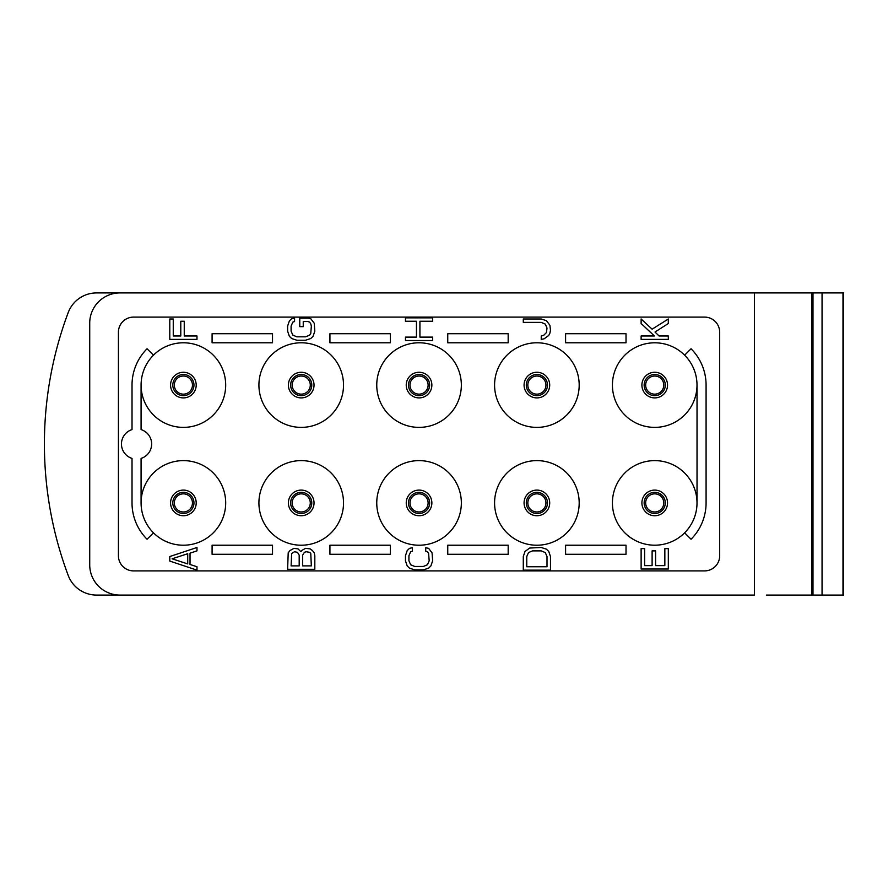 <?xml version="1.0" encoding="UTF-8"?>
<svg xmlns="http://www.w3.org/2000/svg" width="888" height="888" viewBox="0 0 888 888"><rect width="100%" height="100%" fill="white"/><g stroke="black" fill="none" stroke-linecap="round" stroke-linejoin="round"><path stroke-width="1.33" d="M142.258 595.071L96.515 595.071A30.214 30.214 0 0 1 68.221 575.457A374.647 374.647 0 0 1 68.221 312.543A30.214 30.214 0 0 1 96.515 292.929L142.258 292.929M107.848 595.071L96.515 595.071M754.423 292.929L754.423 595.071L119.936 595.071A30.214 30.214 0 0 1 89.721 564.857L89.721 323.143A30.214 30.214 0 0 1 119.936 292.929L811.776 292.929L811.776 595.071L766.555 595.071M811.776 292.929L843.6 292.929L843.6 595.071L811.776 595.071M96.515 292.929L107.848 292.929M842.99 292.929L842.99 595.071M822.055 292.929L822.055 595.071M812.986 292.929L812.986 595.071M118.426 555.788L118.426 332.212A15.107 15.107 0 0 1 133.533 317.105L704.573 317.105A15.107 15.107 0 0 1 719.68 332.212L719.68 555.788A15.107 15.107 0 0 1 704.573 570.895L133.533 570.895A15.107 15.107 0 0 1 118.426 555.788M494.583 385.081A42.302 42.302 0 0 1 536.885 342.779A42.302 42.302 0 0 1 579.187 385.081A42.302 42.302 0 0 1 536.885 427.383A42.302 42.302 0 0 1 494.583 385.081M376.756 385.081A42.302 42.302 0 0 1 419.047 342.779A42.302 42.302 0 0 1 461.349 385.081A42.302 42.302 0 0 1 419.047 427.383A42.302 42.302 0 0 1 376.756 385.081M258.919 385.081A42.302 42.302 0 0 1 301.221 342.779A42.302 42.302 0 0 1 343.523 385.081A42.302 42.302 0 0 1 301.221 427.383A42.302 42.302 0 0 1 258.919 385.081M494.583 502.919A42.302 42.302 0 0 1 536.885 460.617A42.302 42.302 0 0 1 579.187 502.919A42.302 42.302 0 0 1 536.885 545.221A42.302 42.302 0 0 1 494.583 502.919M376.756 502.919A42.302 42.302 0 0 1 419.047 460.617A42.302 42.302 0 0 1 461.349 502.919A42.302 42.302 0 0 1 419.047 545.221A42.302 42.302 0 0 1 376.756 502.919M258.919 502.919A42.302 42.302 0 0 1 301.221 460.617A42.302 42.302 0 0 1 343.523 502.919A42.302 42.302 0 0 1 301.221 545.221A42.302 42.302 0 0 1 258.919 502.919M225.685 502.919A42.302 42.302 0 0 1 153.469 532.822A42.302 42.302 0 0 1 183.383 460.617A42.302 42.302 0 0 1 225.685 502.919M225.685 385.081A42.302 42.302 0 0 1 183.383 427.383A42.302 42.302 0 0 1 153.469 355.178A42.302 42.302 0 0 1 225.685 385.081M612.42 385.081A42.302 42.302 0 0 1 684.626 355.178A42.302 42.302 0 0 1 654.722 427.383A42.302 42.302 0 0 1 612.42 385.081M612.42 502.919A42.302 42.302 0 0 1 654.722 460.617A42.302 42.302 0 0 1 684.626 532.822A42.302 42.302 0 0 1 612.42 502.919M526.307 385.081A10.578 10.578 0 0 1 536.885 374.503A10.578 10.578 0 0 1 547.463 385.081A10.578 10.578 0 0 1 536.885 395.66A10.578 10.578 0 0 1 526.307 385.081M527.827 385.081A9.069 9.069 0 0 1 536.885 376.024A9.069 9.069 0 0 1 545.954 385.081A9.069 9.069 0 0 1 536.885 394.15A9.069 9.069 0 0 1 527.827 385.081A9.069 9.069 0 0 0 536.885 394.15A9.069 9.069 0 0 0 545.954 385.081A9.069 9.069 0 0 1 536.885 394.15A9.069 9.069 0 0 1 527.827 385.081M527.827 502.919A9.069 9.069 0 0 0 536.885 511.976A9.069 9.069 0 0 0 545.954 502.919A9.069 9.069 0 0 0 536.885 493.85A9.069 9.069 0 0 0 527.827 502.919A9.069 9.069 0 0 0 536.885 511.976A9.069 9.069 0 0 0 545.954 502.919A9.069 9.069 0 0 1 536.885 511.976A9.069 9.069 0 0 1 527.827 502.919A9.069 9.069 0 0 1 536.885 493.85A9.069 9.069 0 0 1 545.954 502.919M526.307 502.919A10.578 10.578 0 0 0 536.885 513.497A10.578 10.578 0 0 0 547.463 502.919A10.578 10.578 0 0 0 536.885 492.341A10.578 10.578 0 0 0 526.307 502.919A10.578 10.578 0 0 1 536.885 492.341A10.578 10.578 0 0 1 547.463 502.919A10.578 10.578 0 0 1 536.885 513.497A10.578 10.578 0 0 1 526.307 502.919M409.99 502.919A9.069 9.069 0 0 1 419.047 493.85A9.069 9.069 0 0 1 428.116 502.919A9.069 9.069 0 0 1 419.047 511.976A9.069 9.069 0 0 1 409.99 502.919A9.069 9.069 0 0 0 419.047 511.976A9.069 9.069 0 0 0 428.116 502.919A9.069 9.069 0 0 0 419.047 493.85A9.069 9.069 0 0 0 409.99 502.919M408.48 502.919A10.578 10.578 0 0 0 419.047 513.497A10.578 10.578 0 0 0 429.626 502.919A10.578 10.578 0 0 0 419.047 492.341A10.578 10.578 0 0 0 408.48 502.919A10.578 10.578 0 0 1 419.047 492.341A10.578 10.578 0 0 1 429.626 502.919A10.578 10.578 0 0 1 419.047 513.497A10.578 10.578 0 0 1 408.48 502.919M292.152 502.919A9.069 9.069 0 0 0 301.221 511.976A9.069 9.069 0 0 0 310.278 502.919A9.069 9.069 0 0 0 301.221 493.85A9.069 9.069 0 0 0 292.152 502.919A9.069 9.069 0 0 0 301.221 511.976A9.069 9.069 0 0 0 310.278 502.919A9.069 9.069 0 0 1 301.221 511.976A9.069 9.069 0 0 1 292.152 502.919A9.069 9.069 0 0 1 301.221 493.85A9.069 9.069 0 0 1 310.278 502.919M290.642 502.919A10.578 10.578 0 0 0 301.221 513.497A10.578 10.578 0 0 0 311.788 502.919A10.578 10.578 0 0 0 301.221 492.341A10.578 10.578 0 0 0 290.642 502.919A10.578 10.578 0 0 1 301.221 492.341A10.578 10.578 0 0 1 311.788 502.919A10.578 10.578 0 0 1 301.221 513.497A10.578 10.578 0 0 1 290.642 502.919M174.314 502.919A9.069 9.069 0 0 1 183.383 493.85A9.069 9.069 0 0 1 192.452 502.919A9.069 9.069 0 0 1 183.383 511.976A9.069 9.069 0 0 1 174.314 502.919A9.069 9.069 0 0 0 183.383 511.976A9.069 9.069 0 0 0 192.452 502.919A9.069 9.069 0 0 0 183.383 493.85A9.069 9.069 0 0 0 174.314 502.919M172.805 502.919A10.578 10.578 0 0 0 183.383 513.497A10.578 10.578 0 0 0 193.961 502.919A10.578 10.578 0 0 0 183.383 492.341A10.578 10.578 0 0 0 172.805 502.919A10.578 10.578 0 0 1 183.383 492.341A10.578 10.578 0 0 1 193.961 502.919A10.578 10.578 0 0 1 183.383 513.497A10.578 10.578 0 0 1 172.805 502.919M153.469 532.822L147.064 539.238A51.36 51.36 0 0 1 132.023 502.919L132.023 458.408A15.107 15.107 0 0 1 132.023 429.592L132.023 385.081A51.36 51.36 0 0 1 147.064 348.762L153.469 355.178M172.805 385.081A10.578 10.578 0 0 1 183.383 374.503A10.578 10.578 0 0 1 193.961 385.081A10.578 10.578 0 0 1 183.383 395.66A10.578 10.578 0 0 1 172.805 385.081M174.314 385.081A9.069 9.069 0 0 1 183.383 376.024A9.069 9.069 0 0 1 192.452 385.081A9.069 9.069 0 0 1 183.383 394.15A9.069 9.069 0 0 1 174.314 385.081M141.081 502.919L141.081 458.408A15.107 15.107 0 0 0 141.081 429.592L141.081 385.081M645.654 502.919A9.069 9.069 0 0 1 654.722 493.85A9.069 9.069 0 0 1 663.78 502.919A9.069 9.069 0 0 1 654.722 511.976A9.069 9.069 0 0 1 645.654 502.919A9.069 9.069 0 0 0 654.722 511.976A9.069 9.069 0 0 0 663.78 502.919A9.069 9.069 0 0 0 654.722 493.85A9.069 9.069 0 0 0 645.654 502.919M644.144 502.919A10.578 10.578 0 0 0 654.722 513.497A10.578 10.578 0 0 0 665.301 502.919A10.578 10.578 0 0 0 654.722 492.341A10.578 10.578 0 0 0 644.144 502.919A10.578 10.578 0 0 1 654.722 492.341A10.578 10.578 0 0 1 665.301 502.919A10.578 10.578 0 0 1 654.722 513.497A10.578 10.578 0 0 1 644.144 502.919M697.025 385.081L697.025 502.919M684.626 355.178L691.042 348.762A51.36 51.36 0 0 1 706.082 385.081L706.082 502.919A51.36 51.36 0 0 1 691.042 539.238L684.626 532.822M644.144 385.081A10.578 10.578 0 0 1 654.722 374.503A10.578 10.578 0 0 1 665.301 385.081A10.578 10.578 0 0 1 654.722 395.66A10.578 10.578 0 0 1 644.144 385.081M645.654 385.081A9.069 9.069 0 0 1 654.722 376.024A9.069 9.069 0 0 1 663.78 385.081A9.069 9.069 0 0 1 654.722 394.15A9.069 9.069 0 0 1 645.654 385.081M292.152 385.081A9.069 9.069 0 0 0 301.221 394.15A9.069 9.069 0 0 0 310.278 385.081A9.069 9.069 0 0 0 301.221 376.024A9.069 9.069 0 0 0 292.152 385.081A9.069 9.069 0 0 0 301.221 394.15A9.069 9.069 0 0 0 310.278 385.081A9.069 9.069 0 0 1 301.221 394.15A9.069 9.069 0 0 1 292.152 385.081A9.069 9.069 0 0 1 301.221 376.024A9.069 9.069 0 0 1 310.278 385.081M290.642 385.081A10.578 10.578 0 0 0 301.221 395.66A10.578 10.578 0 0 0 311.788 385.081A10.578 10.578 0 0 0 301.221 374.503A10.578 10.578 0 0 0 290.642 385.081A10.578 10.578 0 0 1 301.221 374.503A10.578 10.578 0 0 1 311.788 385.081A10.578 10.578 0 0 1 301.221 395.66A10.578 10.578 0 0 1 290.642 385.081M409.99 385.081A9.069 9.069 0 0 1 419.047 376.024A9.069 9.069 0 0 1 428.116 385.081A9.069 9.069 0 0 1 419.047 394.15A9.069 9.069 0 0 1 409.99 385.081A9.069 9.069 0 0 0 419.047 394.15A9.069 9.069 0 0 0 428.116 385.081A9.069 9.069 0 0 0 419.047 376.024A9.069 9.069 0 0 0 409.99 385.081M408.48 385.081A10.578 10.578 0 0 0 419.047 395.66A10.578 10.578 0 0 0 429.626 385.081A10.578 10.578 0 0 0 419.047 374.503A10.578 10.578 0 0 0 408.48 385.081A10.578 10.578 0 0 1 419.047 374.503A10.578 10.578 0 0 1 429.626 385.081A10.578 10.578 0 0 1 419.047 395.66A10.578 10.578 0 0 1 408.48 385.081M169.786 556.543L169.786 561.083L196.981 570.14L196.981 566.744L190.032 564.479L190.032 553.146L196.981 550.882L196.981 547.485L169.786 556.543M172.106 558.807L187.723 553.712L187.723 563.913L172.106 558.807M300.932 551.737L298.035 548.895L293.984 548.329L289.932 550.593L288.2 552.869L287.623 569.297L314.818 569.297L314.818 555.699L314.241 552.869L312.498 550.593L310.19 548.895L305.561 548.329L301.509 550.593L300.932 551.737M291.098 565.889L291.675 553.435L294.561 551.737L297.458 552.303L299.189 555.133L299.189 565.889L291.098 565.889M306.138 551.737L309.612 552.303L310.767 553.435L311.344 565.889L302.664 565.889L302.664 555.133L304.395 552.303L306.138 551.737M425.707 547.763L425.707 551.159L427.439 551.737L428.604 553.435L429.182 560.794L427.439 564.757L423.387 566.455L414.718 566.455L410.667 564.757L408.924 560.794L408.924 555.699L410.667 551.737L412.398 551.159L412.398 547.763L409.501 548.329L407.192 550.593L405.461 555.699L405.461 560.794L407.192 565.889L409.501 568.165L414.718 569.863L423.387 569.863L428.604 568.165L430.913 565.889L432.645 560.794L432.068 552.869L428.604 548.329L425.707 547.763M523.287 556.543L523.287 570.14L550.482 570.14L550.482 556.543L548.751 551.448L546.431 549.184L541.225 547.485L529.659 548.051L525.03 551.448L523.287 556.543M526.762 566.744L526.762 556.543L528.493 552.58L532.545 550.882L541.225 550.882L545.276 552.58L547.008 556.543L547.008 566.744L526.762 566.744M664.846 548.618L664.846 565.612L655.588 565.612L655.588 550.882L652.114 550.882L652.114 565.612L644.599 565.612L644.599 548.618L641.125 548.618L641.125 569.008L668.32 569.008L668.32 548.618L664.846 548.618M196.981 335.986L184.249 335.986L184.249 321.256L180.786 321.256L180.786 335.986L173.26 335.986L173.26 318.992L169.786 318.992L169.786 339.383L196.981 339.383L196.981 335.986M308.447 318.137L299.767 318.137L299.767 326.64L303.241 326.64L303.241 321.534L307.87 321.534L309.612 322.111L310.767 323.809L311.344 326.074L310.767 333.433L309.612 335.131L305.561 336.829L296.881 336.829L292.829 335.131L291.098 331.169L291.098 326.074L292.829 322.111L294.561 321.534L294.561 318.137L291.675 318.703L289.355 320.968L287.623 326.074L287.623 331.169L289.355 336.263L291.675 338.539L296.881 340.237L305.561 340.237L310.767 338.539L313.076 336.263L314.818 331.169L314.241 323.243L310.767 318.703L308.447 318.137M432.645 337.118L419.924 337.118L419.924 321.256L432.645 321.256L432.645 317.86L405.461 317.86L405.461 321.256L416.45 321.256L416.45 337.118L405.461 337.118L405.461 340.515L432.645 340.515L432.645 337.118M541.225 335.986L541.225 339.383L544.122 338.816L548.751 335.42L549.905 333.155L550.482 330.325L549.905 325.219L546.431 320.69L541.225 318.992L523.287 318.992L523.287 322.388L541.225 322.388L545.276 324.087L547.008 328.049L546.431 332.589L543.545 335.42L541.225 335.986M668.32 335.986L659.063 335.986L655.011 332.023L668.32 323.521L668.32 318.992L652.114 329.182L641.125 318.992L641.125 323.521L654.434 335.986L641.125 335.986L641.125 339.383L668.32 339.383L668.32 335.986M212.088 554.279L272.516 554.279L272.516 545.221L212.088 545.221L212.088 554.279M390.354 545.221L329.925 545.221L329.925 554.279L390.354 554.279L390.354 545.221M212.088 333.721L212.088 342.779L272.516 342.779L272.516 333.721L212.088 333.721M390.354 342.779L390.354 333.721L329.925 333.721L329.925 342.779L390.354 342.779M626.018 554.279L626.018 545.221L565.589 545.221L565.589 554.279L626.018 554.279M447.752 545.221L447.752 554.279L508.18 554.279L508.18 545.221L447.752 545.221M626.018 333.721L565.589 333.721L565.589 342.779L626.018 342.779L626.018 333.721M447.752 342.779L508.18 342.779L508.18 333.721L447.752 333.721L447.752 342.779M524.075 385.081A12.809 12.809 0 0 0 536.885 397.902A12.809 12.809 0 0 0 549.705 385.081A12.809 12.809 0 0 0 536.885 372.272A12.809 12.809 0 0 0 524.075 385.081M524.075 502.919A12.809 12.809 0 0 0 536.885 515.728A12.809 12.809 0 0 0 549.705 502.919A12.809 12.809 0 0 0 536.885 490.098A12.809 12.809 0 0 0 524.075 502.919M406.238 502.919A12.809 12.809 0 0 0 419.047 515.728A12.809 12.809 0 0 0 431.868 502.919A12.809 12.809 0 0 0 419.047 490.098A12.809 12.809 0 0 0 406.238 502.919M288.4 502.919A12.809 12.809 0 0 0 301.221 515.728A12.809 12.809 0 0 0 314.03 502.919A12.809 12.809 0 0 0 301.221 490.098A12.809 12.809 0 0 0 288.4 502.919M170.574 502.919A12.809 12.809 0 0 0 183.383 515.728A12.809 12.809 0 0 0 196.204 502.919A12.809 12.809 0 0 0 183.383 490.098A12.809 12.809 0 0 0 170.574 502.919M170.574 385.081A12.809 12.809 0 0 0 183.383 397.902A12.809 12.809 0 0 0 196.204 385.081A12.809 12.809 0 0 0 183.383 372.272A12.809 12.809 0 0 0 170.574 385.081M641.902 502.919A12.809 12.809 0 0 0 654.722 515.728A12.809 12.809 0 0 0 667.532 502.919A12.809 12.809 0 0 0 654.722 490.098A12.809 12.809 0 0 0 641.902 502.919M641.902 385.081A12.809 12.809 0 0 0 654.722 397.902A12.809 12.809 0 0 0 667.532 385.081A12.809 12.809 0 0 0 654.722 372.272A12.809 12.809 0 0 0 641.902 385.081M288.4 385.081A12.809 12.809 0 0 0 301.221 397.902A12.809 12.809 0 0 0 314.03 385.081A12.809 12.809 0 0 0 301.221 372.272A12.809 12.809 0 0 0 288.4 385.081M406.238 385.081A12.809 12.809 0 0 0 419.047 397.902A12.809 12.809 0 0 0 431.868 385.081A12.809 12.809 0 0 0 419.047 372.272A12.809 12.809 0 0 0 406.238 385.081"/></g></svg>
